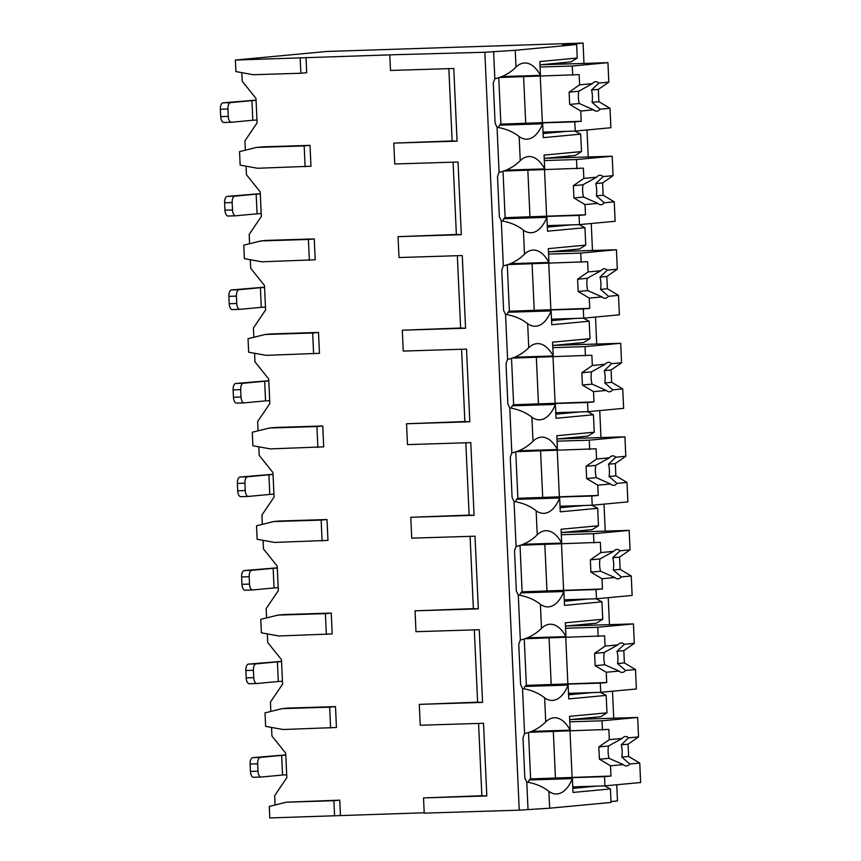 <?xml version="1.0" encoding="UTF-8"?>
<svg xmlns="http://www.w3.org/2000/svg" width="861" height="861" viewBox="0 0 861 861"><rect width="100%" height="100%" fill="white"/><g stroke="black" fill="none" stroke-linecap="round" stroke-linejoin="round"><path stroke-width="1.29" d="M478.576 723.423L481.859 795.725L423.526 797.91L424.225 813.139L519.248 810.169L549.662 808.199L611.052 802.441L610.438 788.934L573.017 792.443L572.393 778.624L529.192 779.969A46.709 22.278 88.2 0 1 528.288 782.057M611.009 801.559L617.477 800.956L616.745 784.758M334.595 815.927L333.896 800.708L286.39 802.194L269.278 806.413L269.794 817.95L424.204 812.773M395.651 54.684L484.84 52.263L515.244 50.293L576.633 44.535L562.599 44.966L583.058 43.05L326.588 51.488L235.387 60.044L395.651 54.684M448.839 68.632L452.122 140.935L393.8 143.12L457.073 141.15L453.779 68.482L390.496 70.451L389.807 55.233M453.09 162.169L456.373 234.483L398.04 236.667L461.324 234.687L458.03 162.019L394.747 163.988L393.8 143.12M457.342 255.717L460.624 328.019L402.291 330.204L465.575 328.235L462.271 255.556L398.987 257.536L398.04 236.667M461.582 349.254L464.865 421.567L406.543 423.752L469.815 421.772L466.522 349.103L403.239 351.073L402.291 330.204M465.833 442.802L469.116 515.104L410.783 517.289L474.067 515.319L470.773 442.64L407.49 444.62L406.543 423.752M470.084 536.338L473.367 608.641L415.034 610.826L478.318 608.856L475.014 536.188L411.73 538.157L410.783 517.289M474.325 629.875L477.607 702.189L419.285 704.373L482.569 702.404L479.265 629.725L415.981 631.694L415.034 610.826M423.526 797.91L486.809 795.941L483.516 723.272L420.233 725.242L419.285 704.373M235.387 60.044L235.903 71.581L253.349 74.724L300.866 73.25L306.71 72.701L306.021 57.472M519.248 810.169L484.84 52.263M486.809 795.941L481.859 795.725M275.079 804.981L274.659 795.672L286.821 777.72L285.701 753.16L271.947 736.015L271.559 727.437M336.447 727.491L335.499 706.623L287.983 708.097L282.139 708.646L265.027 712.865L265.64 726.372L283.086 729.515L336.447 727.491M270.838 711.434L270.408 702.135L282.569 684.172L281.461 659.623L267.706 642.467L267.308 633.9M332.195 633.944L331.248 613.075L283.732 614.56L277.888 615.109L260.775 619.328L261.389 632.835L278.835 635.978L332.195 633.944M266.587 617.897L266.167 608.587L278.329 590.635L277.21 566.075L263.455 548.931L263.068 540.353M327.955 540.407L327.008 519.538L279.491 521.013L273.647 521.562L256.535 525.791L257.148 539.287L274.594 542.43L327.955 540.407M262.336 524.349L261.916 515.05L274.078 497.088L272.959 472.538L259.204 455.394L258.817 446.816M323.704 446.859L322.757 425.991L275.24 427.476L269.396 428.025L252.284 432.244L252.897 445.75L270.343 448.893L323.704 446.859M258.085 430.812L257.665 421.503L269.827 403.551L268.718 379.001L254.964 361.846L254.565 353.279M319.453 353.322L318.505 332.454L270.989 333.939L265.145 334.477L248.033 338.707L248.646 352.203L266.092 355.356L319.453 353.322M253.844 337.275L253.425 327.966L265.586 310.003L264.467 285.454L250.712 268.309L250.325 259.731M315.212 259.774L314.265 238.906L266.749 240.391L260.894 240.94L243.792 245.159L244.406 258.666L261.852 261.809L315.212 259.774M249.593 243.728L249.173 234.429L261.335 216.466L260.216 191.917L246.461 174.761L246.074 166.195M310.961 166.238L310.014 145.369L262.497 146.854L256.653 147.403L239.541 151.622L240.154 165.129L257.6 168.272L310.961 166.238M245.342 150.191L244.922 140.881L257.084 122.929L255.975 98.369L242.21 81.225L241.823 72.647M340.439 815.378L339.751 800.16L286.39 802.194M613.721 718.203L612.494 691.222M609.47 624.666L608.243 597.674M605.218 531.119L604.002 504.137M600.978 437.582L599.751 410.589M596.727 344.034L595.5 317.052M592.476 250.497L591.249 223.505M588.235 156.95L587.008 129.968M583.984 63.413L583.058 43.05M594.886 717.256L594.951 718.784M590.635 623.708L590.711 625.247M586.395 530.172L586.459 531.7M582.144 436.624L582.208 438.163M577.892 343.087L577.968 344.626M573.652 249.55L573.717 251.078M569.401 156.002L569.465 157.541M565.15 62.466L565.225 63.994M586.675 718.02L586.718 719.043M596.684 786.125L572.834 788.364M493.601 51.445L494.849 78.771C502.953 76.952 510.003 73.056 516.008 67.072A46.709 22.278 88.2 0 1 524.704 62.982A46.709 22.278 88.2 0 1 540.46 75.37L539.825 61.551L577.247 58.031L570.94 61.917L539.976 64.823M577.247 58.031L576.633 44.535M494.849 78.771A46.709 22.278 88.2 0 0 493.278 83.13L495.107 123.209A46.709 22.278 88.2 0 0 497.045 127.234L499.089 172.308C507.194 170.489 514.254 166.593 520.259 160.62A46.709 22.278 88.2 0 1 528.955 156.53A46.709 22.278 88.2 0 1 544.701 168.907L544.077 155.088L581.498 151.579L575.18 155.464L544.227 158.37M581.498 151.579L580.701 134.144L543.28 137.652L542.656 123.833L499.466 125.179A46.709 22.278 88.2 0 1 498.551 127.267M574.857 131.087L580.701 134.144M499.089 172.308A46.709 22.278 88.2 0 0 497.529 176.666L499.348 216.746A46.709 22.278 88.2 0 0 501.296 220.771L503.341 265.855C511.445 264.036 518.494 260.14 524.5 254.156A46.709 22.278 88.2 0 1 533.196 250.067A46.709 22.278 88.2 0 1 548.952 262.454L548.328 248.625L585.738 245.116L579.431 249.001L548.468 251.907M585.738 245.116L584.953 227.691L547.531 231.2L546.907 217.37L503.707 218.726A46.709 22.278 88.2 0 1 502.802 220.814M579.109 224.624L584.953 227.691M503.341 265.855A46.709 22.278 88.2 0 0 501.78 270.214L503.599 310.283A46.709 22.278 88.2 0 0 505.547 314.319L507.592 359.392C515.696 357.573 522.745 353.677 528.751 347.704A46.709 22.278 88.2 0 1 537.447 343.614A46.709 22.278 88.2 0 1 553.203 355.991L552.568 342.172L589.989 338.664L583.683 342.549L552.719 345.455M589.989 338.664L589.204 321.228L551.783 324.737L551.148 310.918L507.958 312.263A46.709 22.278 88.2 0 1 507.043 314.351M583.36 318.172L589.204 321.228M507.592 359.392A46.709 22.278 88.2 0 0 506.02 363.751L507.85 403.831A46.709 22.278 88.2 0 0 509.787 407.856L511.832 452.94C519.936 451.121 526.997 447.225 533.002 441.241A46.709 22.278 88.2 0 1 541.698 437.151A46.709 22.278 88.2 0 1 557.444 449.539L556.819 435.709L594.241 432.2L587.923 436.086L556.97 438.992M594.241 432.2L593.444 414.765L556.023 418.285L555.399 404.455L512.209 405.8A46.709 22.278 88.2 0 1 511.294 407.899M587.6 411.709L593.444 414.765M511.832 452.94A46.709 22.278 88.2 0 0 510.272 457.288L512.091 497.367A46.709 22.278 88.2 0 0 514.039 501.403L516.083 546.477C524.188 544.658 531.237 540.762 537.242 534.789A46.709 22.278 88.2 0 1 545.939 530.699A46.709 22.278 88.2 0 1 561.695 543.076L561.071 529.257L598.481 525.748L592.174 529.623L561.221 532.529M598.481 525.748L597.695 508.313L560.274 511.821L559.65 498.002L516.449 499.348A46.709 22.278 88.2 0 1 515.545 501.436M591.851 505.256L597.695 508.313M516.083 546.477A46.709 22.278 88.2 0 0 514.523 550.836L516.342 590.915A46.709 22.278 88.2 0 0 518.29 594.94L520.335 640.014C528.439 638.205 535.488 634.299 541.494 628.326A46.709 22.278 88.2 0 1 550.19 624.236A46.709 22.278 88.2 0 1 565.946 636.623L565.311 622.794L602.732 619.285L596.425 623.17L565.462 626.076M602.732 619.285L601.947 601.85L564.525 605.369L563.89 591.539L520.701 592.885A46.709 22.278 88.2 0 1 519.786 594.983M596.103 598.793L601.947 601.85M528.019 809.351L526.781 782.025A46.709 22.278 88.2 0 1 524.833 778L523.014 737.92A46.709 22.278 88.2 0 1 524.575 733.561C532.679 731.742 539.739 727.846 545.745 721.862A46.709 22.278 88.2 0 1 554.441 717.773A46.709 22.278 88.2 0 1 570.186 730.16L569.562 716.341L606.983 712.822L600.666 716.707L569.713 719.613M606.983 712.822L606.187 695.397L568.766 698.906L568.142 685.087L524.952 686.432A46.709 22.278 88.2 0 1 524.037 688.52M600.343 692.33L606.187 695.397M604.594 785.878L610.438 788.934M556.938 63.23L556.981 64.252M566.947 131.335L543.097 133.573M520.259 160.62L519.161 136.619A46.709 22.278 88.2 0 0 526.835 139.181A46.709 22.278 88.2 0 0 542.656 123.833M524.5 254.156L523.413 230.167A46.709 22.278 88.2 0 0 531.086 232.718A46.709 22.278 88.2 0 0 546.907 217.37M528.751 347.704L527.664 323.704A46.709 22.278 88.2 0 0 535.327 326.265A46.709 22.278 88.2 0 0 551.148 310.918M533.002 441.241L531.904 417.251A46.709 22.278 88.2 0 0 539.578 419.802A46.709 22.278 88.2 0 0 555.399 404.455M537.242 534.789L536.155 510.788A46.709 22.278 88.2 0 0 543.829 513.35A46.709 22.278 88.2 0 0 559.65 498.002M541.494 628.326L540.407 604.336A46.709 22.278 88.2 0 0 548.07 606.887A46.709 22.278 88.2 0 0 563.89 591.539M545.745 721.862L544.647 697.873A46.709 22.278 88.2 0 0 552.321 700.423A46.709 22.278 88.2 0 0 568.142 685.087M549.662 808.199L548.898 791.41A46.709 22.278 88.2 0 0 556.572 793.971A46.709 22.278 88.2 0 0 572.393 778.624M540.46 75.37L502.544 76.554M498.788 78.071L500.887 124.135L500.338 125.157M519.161 136.619C513.414 131.97 506.042 128.838 497.045 127.234M520.335 640.014A46.709 22.278 88.2 0 0 518.763 644.372L520.593 684.452A46.709 22.278 88.2 0 0 522.53 688.477L524.575 733.561M570.186 730.16L532.281 731.344M523.413 230.167C517.665 225.507 510.293 222.375 501.296 220.771M527.664 323.704C521.917 319.054 514.544 315.922 505.547 314.319M531.904 417.251C526.157 412.591 518.785 409.459 509.787 407.856M536.155 510.788C530.408 506.139 523.036 503.007 514.039 501.403M540.407 604.336C534.659 599.676 527.287 596.544 518.29 594.94M544.647 697.873C538.9 693.213 531.528 690.091 522.53 688.477M548.898 791.41C543.151 786.76 535.779 783.628 526.781 782.025M300.866 73.25L300.177 58.021M305.117 166.786L304.17 145.918L310.014 145.369M309.357 260.323L308.41 239.455L314.265 238.906M313.608 353.871L312.661 333.003L318.505 332.454M317.86 447.408L316.913 426.539L322.757 425.991M322.1 540.956L321.153 520.087L327.008 519.538M326.351 634.492L325.404 613.624L331.248 613.075M330.602 728.04L329.655 707.172L335.499 706.623M333.896 800.708L339.751 800.16M256.653 147.403L304.17 145.918M260.894 240.94L308.41 239.455M265.145 334.477L312.661 333.003M269.396 428.025L316.913 426.539M273.647 521.562L321.153 520.087M277.888 615.109L325.404 613.624M282.139 708.646L329.655 707.172M231.297 122.262L223.914 122.488A6.145 2.927 -91.8 0 1 223.828 122.499A6.145 2.927 -91.8 0 1 220.707 116.622L228.273 116.386A6.145 2.927 88.2 0 0 231.383 122.262A6.145 2.927 88.2 0 0 231.469 122.251L252.811 120.249L251.918 100.608L256.061 100.339M228.273 116.386L227.928 109.024A6.145 2.927 88.2 0 1 230.576 102.61L251.918 100.608M220.707 116.622L220.373 109.261A6.145 2.927 -91.8 0 1 223.021 102.846L256.051 100.113M256.955 119.98L252.811 120.249M235.537 215.799L228.154 216.036A6.145 2.927 -91.8 0 1 228.068 216.036A6.145 2.927 -91.8 0 1 224.958 210.17L232.513 209.933A6.145 2.927 88.2 0 0 235.634 215.799A6.145 2.927 88.2 0 0 235.72 215.799L257.062 213.797L256.169 194.155L260.313 193.886M232.513 209.933L232.179 202.561A6.145 2.927 88.2 0 1 234.827 196.157L256.169 194.155M224.958 210.17L224.624 202.798A6.145 2.927 -91.8 0 1 227.261 196.394L260.302 193.66M261.195 213.528L257.062 213.797M457.073 141.15L452.122 140.935M461.324 234.687L456.373 234.483M239.788 309.347L232.405 309.573A6.145 2.927 -91.8 0 1 232.319 309.573A6.145 2.927 -91.8 0 1 229.209 303.707L236.764 303.47A6.145 2.927 88.2 0 0 239.875 309.347A6.145 2.927 88.2 0 0 239.961 309.336L261.303 307.334L260.409 287.692L264.553 287.423M236.764 303.47L236.431 296.109A6.145 2.927 88.2 0 1 239.078 289.694L260.409 287.692M229.209 303.707L228.865 296.345A6.145 2.927 -91.8 0 1 231.512 289.931L264.542 287.197M265.446 307.065L261.303 307.334M465.575 328.235L460.624 328.019M244.04 402.883L236.657 403.109A6.145 2.927 -91.8 0 1 236.571 403.12A6.145 2.927 -91.8 0 1 233.449 397.255L241.015 397.018A6.145 2.927 88.2 0 0 244.126 402.883A6.145 2.927 88.2 0 0 244.212 402.883L265.554 400.871L264.661 381.229L268.804 380.96M241.015 397.018L240.671 389.646A6.145 2.927 88.2 0 1 243.319 383.242L264.661 381.229M233.449 397.255L233.116 389.882A6.145 2.927 -91.8 0 1 235.763 383.468L268.793 380.734M269.697 400.602L265.554 400.871M469.815 421.772L464.865 421.567M248.291 496.42L240.897 496.657A6.145 2.927 -91.8 0 1 240.811 496.657A6.145 2.927 -91.8 0 1 237.701 490.792L245.256 490.555A6.145 2.927 88.2 0 0 248.377 496.42A6.145 2.927 88.2 0 0 248.463 496.42L269.805 494.418L268.912 474.777L273.055 474.508M245.256 490.555L244.922 483.193A6.145 2.927 88.2 0 1 247.57 476.779L268.912 474.777M237.701 490.792L237.367 483.43A6.145 2.927 -91.8 0 1 240.015 477.016L273.045 474.282M273.938 494.149L269.805 494.418M474.067 515.319L469.116 515.104M252.531 589.968L245.148 590.194A6.145 2.927 -91.8 0 1 245.062 590.205A6.145 2.927 -91.8 0 1 241.952 584.328L249.507 584.102A6.145 2.927 88.2 0 0 252.617 589.968A6.145 2.927 88.2 0 0 252.703 589.957L274.046 587.955L273.152 568.314L277.296 568.045M249.507 584.102L249.173 576.73A6.145 2.927 88.2 0 1 251.821 570.316L273.152 568.314M241.952 584.328L241.607 576.967A6.145 2.927 -91.8 0 1 244.255 570.552L277.285 567.819M278.189 587.686L274.046 587.955M478.318 608.856L473.367 608.641M256.782 683.505L249.399 683.742A6.145 2.927 -91.8 0 1 249.313 683.742A6.145 2.927 -91.8 0 1 246.192 677.876L253.758 677.639A6.145 2.927 88.2 0 0 256.869 683.505A6.145 2.927 88.2 0 0 256.955 683.505L278.297 681.503L277.403 661.861L281.547 661.592M253.758 677.639L253.414 670.278A6.145 2.927 88.2 0 1 256.061 663.863L277.403 661.861M246.192 677.876L245.859 670.504A6.145 2.927 -91.8 0 1 248.506 664.1L281.536 661.366M282.44 681.234L278.297 681.503M482.569 702.404L477.607 702.189M261.034 777.052L253.64 777.279A6.145 2.927 -91.8 0 1 253.554 777.289A6.145 2.927 -91.8 0 1 250.443 771.413L257.999 771.176A6.145 2.927 88.2 0 0 261.12 777.052A6.145 2.927 88.2 0 0 261.206 777.042L282.548 775.04L281.655 755.398L285.798 755.129M257.999 771.176L257.665 763.815A6.145 2.927 88.2 0 1 260.313 757.4L281.655 755.398M250.443 771.413L250.11 764.051A6.145 2.927 -91.8 0 1 252.757 757.637L285.787 754.903M286.691 774.771L282.548 775.04M544.701 168.907L506.795 170.091M561.189 156.777L561.232 157.8M571.198 224.872L547.348 227.11M503.039 171.608L505.127 217.672L504.589 218.694M504.729 171.016L583.371 168.153L583.833 178.399L596.63 177.194L582.994 184.771L573.351 185.675L583.833 178.399M544.324 160.555L576.526 159.554L576.935 168.756M504.546 217.736L579.055 215.411L579.475 224.613L615.141 221.266L614.259 201.818L603.141 195.21L596.307 195.856A14.755 7.039 88.2 0 0 595.747 183.576L603.077 176.591L613.064 175.655L612.182 156.207L576.526 159.554M547.284 225.614L579.475 224.613M579.055 215.411L585.491 214.809L585.028 204.563L597.814 203.368A14.755 7.039 88.2 0 0 600.913 204.724A14.755 7.039 88.2 0 0 601.118 204.714A14.755 7.039 88.2 0 0 604.271 202.755L614.259 201.818M603.077 176.591A14.755 7.039 88.2 0 0 599.988 175.235A14.755 7.039 88.2 0 0 599.783 175.246A14.755 7.039 88.2 0 0 596.63 177.194M585.028 204.563L573.91 197.955L573.351 185.675M582.994 184.771A14.755 7.039 88.2 0 0 583.554 197.051L573.91 197.955M583.554 197.051L597.814 203.368M604.271 202.755L596.307 195.856M585.491 214.809L505.127 217.672M544.518 169.768L546.617 216.014M527.847 170.295L529.967 216.907M603.141 195.21L602.582 182.941L613.064 175.655M602.582 182.941L595.747 183.576M544.873 158.306L612.182 156.207M548.952 262.454L511.036 263.638M565.429 250.314L565.483 251.337M575.439 318.419L551.6 320.647M507.29 265.145L509.378 311.219L508.84 312.231M508.98 264.553L587.622 261.701L588.085 271.936L600.881 270.741L587.245 278.318L577.602 279.222L588.085 271.936M548.575 254.103L580.766 253.091L581.186 262.304M508.797 311.273L583.306 308.948L583.726 318.161L619.393 314.814L618.499 295.366L607.392 288.758L600.558 289.393A14.755 7.039 88.2 0 0 599.999 277.124L607.328 270.139L617.315 269.192L616.433 249.744L580.766 253.091M551.524 319.162L583.726 318.161M583.306 308.948L589.731 308.346L589.268 298.11L602.065 296.905A14.755 7.039 88.2 0 0 605.154 298.261A14.755 7.039 88.2 0 0 605.369 298.25A14.755 7.039 88.2 0 0 608.512 296.302L618.499 295.366M607.328 270.139A14.755 7.039 88.2 0 0 604.239 268.772A14.755 7.039 88.2 0 0 604.024 268.793A14.755 7.039 88.2 0 0 600.881 270.741M589.268 298.11L578.162 291.502L577.602 279.222M587.245 278.318A14.755 7.039 88.2 0 0 587.794 290.587L578.162 291.502M587.794 290.587L602.065 296.905M608.512 296.302L600.558 289.393M589.731 308.346L509.378 311.219M548.758 263.315L550.857 309.562M532.098 263.832L534.218 310.444M607.392 288.758L606.833 276.478L617.315 269.192M606.833 276.478L599.999 277.124M549.124 251.842L616.433 249.744M553.203 355.991L515.287 357.175M569.681 343.862L569.724 344.874M579.69 411.956L555.84 414.195M511.531 358.693L513.63 404.756L513.081 405.779M513.221 358.09L591.862 355.238L592.336 365.484L605.122 364.278L591.485 371.855L581.842 372.759L592.336 365.484M552.816 347.64L585.017 346.639L585.437 355.841M513.038 404.81L587.557 402.496L587.966 411.698L623.633 408.351L622.751 388.903L611.633 382.295L604.799 382.941A14.755 7.039 88.2 0 0 604.25 370.66L611.579 363.676L621.567 362.739L620.684 343.291L585.017 346.639M555.775 412.699L587.966 411.698M587.557 402.496L593.982 401.883L593.52 391.647L606.316 390.442A14.755 7.039 88.2 0 0 609.405 391.809A14.755 7.039 88.2 0 0 609.61 391.787A14.755 7.039 88.2 0 0 612.763 389.839L622.751 388.903M611.579 363.676A14.755 7.039 88.2 0 0 608.49 362.32A14.755 7.039 88.2 0 0 608.275 362.33A14.755 7.039 88.2 0 0 605.122 364.278M593.52 391.647L582.402 385.039L581.842 372.759M591.485 371.855A14.755 7.039 88.2 0 0 592.045 384.135L582.402 385.039M592.045 384.135L606.316 390.442M612.763 389.839L604.799 382.941M593.982 401.883L513.63 404.756M553.01 356.852L555.108 403.099M536.349 357.369L538.459 403.981M611.633 382.295L611.084 370.015L621.567 362.739M611.084 370.015L604.25 370.66M553.365 345.39L620.684 343.291M557.444 449.539L519.538 450.723M573.932 437.399L573.975 438.421M583.941 505.493L560.091 507.732M515.782 452.229L517.87 498.304L517.332 499.315M517.472 451.638L596.113 448.785L596.576 459.021L609.373 457.826L595.737 465.403L586.093 466.307L596.576 459.021M557.067 441.176L589.268 440.175L589.677 449.388M517.289 498.358L591.798 496.033L592.217 505.235L627.884 501.898L627.002 482.451L615.884 475.832L609.05 476.477A14.755 7.039 88.2 0 0 608.49 464.197L615.819 457.213L625.807 456.276L624.925 436.828L589.268 440.175M560.027 506.246L592.217 505.235M591.798 496.033L598.234 495.43L597.771 485.184L610.567 483.99A14.755 7.039 88.2 0 0 613.656 485.346A14.755 7.039 88.2 0 0 613.861 485.335A14.755 7.039 88.2 0 0 617.014 483.387L627.002 482.451M615.819 457.213A14.755 7.039 88.2 0 0 612.731 455.856A14.755 7.039 88.2 0 0 612.526 455.867A14.755 7.039 88.2 0 0 609.373 457.826M597.771 485.184L586.653 478.576L586.093 466.307M595.737 465.403A14.755 7.039 88.2 0 0 596.296 477.672L586.653 478.576M596.296 477.672L610.567 483.99M617.014 483.387L609.05 476.477M598.234 495.43L517.87 498.304M557.261 450.4L559.359 496.646M540.59 450.916L542.71 497.529M615.884 475.832L615.324 463.562L625.807 456.276M615.324 463.562L608.49 464.197M557.616 438.927L624.925 436.828M561.695 543.076L523.779 544.26M578.172 530.946L578.226 531.958M588.181 599.041L564.342 601.279M520.033 545.777L522.121 591.841L521.583 592.863M521.723 545.174L600.365 542.322L600.827 552.568L613.624 551.363L599.988 558.94L590.345 559.844L600.827 552.568M561.318 534.724L593.509 533.723L593.929 542.925M521.54 591.894L596.049 589.57L596.469 598.782L632.135 595.435L631.253 575.987L620.135 569.379L613.301 570.025A14.755 7.039 88.2 0 0 612.741 557.745L620.071 550.76L630.058 549.824L629.176 530.376L593.509 533.723M564.267 599.783L596.469 598.782M596.049 589.57L602.474 588.967L602.011 578.732L614.808 577.527A14.755 7.039 88.2 0 0 617.897 578.883A14.755 7.039 88.2 0 0 618.112 578.872A14.755 7.039 88.2 0 0 621.255 576.924L631.253 575.987M620.071 550.76A14.755 7.039 88.2 0 0 616.982 549.404A14.755 7.039 88.2 0 0 616.767 549.415A14.755 7.039 88.2 0 0 613.624 551.363M602.011 578.732L590.904 572.124L590.345 559.844M599.988 558.94A14.755 7.039 88.2 0 0 600.537 571.22L590.904 572.124M600.537 571.22L614.808 577.527M621.255 576.924L613.301 570.025M602.474 588.967L522.121 591.841M561.501 543.937L563.6 590.183M544.841 544.453L546.961 591.066M620.135 569.379L619.576 557.099L630.058 549.824M619.576 557.099L612.741 557.745M561.867 532.475L629.176 530.376M565.946 636.623L528.03 637.797M582.423 624.483L582.466 625.506M592.433 692.578L568.583 694.816M524.274 639.314L526.372 685.388L525.823 686.4M525.963 638.722L604.605 635.859L605.079 646.105L617.864 644.9L604.228 652.487L594.585 653.391L605.079 646.105M565.559 628.261L597.76 627.26L598.18 636.473M525.78 685.442L600.3 683.117L600.709 692.319L636.376 688.972L635.493 669.524L624.386 662.916L617.541 663.562A14.755 7.039 88.2 0 0 616.993 651.282L624.322 644.297L634.309 643.361L633.427 623.913L597.76 627.26M568.518 693.331L600.709 692.319M600.3 683.117L606.725 682.515L606.262 672.269L619.059 671.074A14.755 7.039 88.2 0 0 622.148 672.43A14.755 7.039 88.2 0 0 622.352 672.419A14.755 7.039 88.2 0 0 625.506 670.461L635.493 669.524M624.322 644.297A14.755 7.039 88.2 0 0 621.233 642.941A14.755 7.039 88.2 0 0 621.018 642.952A14.755 7.039 88.2 0 0 617.864 644.9M606.262 672.269L595.145 665.661L594.585 653.391M604.228 652.487A14.755 7.039 88.2 0 0 604.788 664.757L595.145 665.661M604.788 664.757L619.059 671.074M625.506 670.461L617.541 663.562M606.725 682.515L526.372 685.388M565.752 637.474L567.851 683.72M549.092 638.001L551.201 684.613M624.386 662.916L623.827 650.647L634.309 643.361M623.827 650.647L616.993 651.282M566.107 626.012L633.427 623.913M528.525 732.862L530.613 778.925L530.075 779.948M530.215 732.259L608.856 729.407L609.319 739.642L622.116 738.447L608.479 746.024L598.836 746.928L609.319 739.642M569.81 721.809L602.011 720.797L602.42 730.01M530.032 778.979L604.54 776.654L604.96 785.867L640.627 782.52L639.745 763.072L628.627 756.464L621.793 757.099A14.755 7.039 88.2 0 0 621.233 744.83L628.562 737.845L638.55 736.908L637.667 717.461L602.011 720.797M572.769 786.868L604.96 785.867M604.54 776.654L610.976 776.052L610.514 765.816L623.31 764.611A14.755 7.039 88.2 0 0 626.399 765.967A14.755 7.039 88.2 0 0 626.604 765.956A14.755 7.039 88.2 0 0 629.757 764.008L639.745 763.072M628.562 737.845A14.755 7.039 88.2 0 0 625.473 736.478A14.755 7.039 88.2 0 0 625.269 736.499A14.755 7.039 88.2 0 0 622.116 738.447M610.514 765.816L599.396 759.208L598.836 746.928M608.479 746.024A14.755 7.039 88.2 0 0 609.039 758.304L599.396 759.208M609.039 758.304L623.31 764.611M629.757 764.008L621.793 757.099M610.976 776.052L530.613 778.925M570.004 731.021L572.102 777.268M553.332 731.538L555.453 778.15M628.627 756.464L628.067 744.184L638.55 736.908M628.067 744.184L621.233 744.83M570.359 719.559L637.667 717.461M500.478 77.468L579.119 74.616L579.593 84.852L592.379 83.657L578.743 91.234L569.099 92.138L579.593 84.852M540.073 67.018L572.274 66.017L572.694 75.219M500.295 124.188L574.814 121.864L575.223 131.076L610.89 127.729L610.008 108.282L598.89 101.673L592.056 102.308A14.755 7.039 88.2 0 0 591.507 90.039L598.836 83.054L608.824 82.118L607.941 62.67L572.274 66.017M543.033 132.077L575.223 131.076M574.814 121.864L581.24 121.261L580.777 111.026L593.573 109.821A14.755 7.039 88.2 0 0 596.662 111.177A14.755 7.039 88.2 0 0 596.867 111.166A14.755 7.039 88.2 0 0 600.02 109.218L610.008 108.282M598.836 83.054A14.755 7.039 88.2 0 0 595.737 81.687A14.755 7.039 88.2 0 0 595.532 81.709A14.755 7.039 88.2 0 0 592.379 83.657M580.777 111.026L569.659 104.418L569.099 92.138M578.743 91.234A14.755 7.039 88.2 0 0 579.302 103.514L569.659 104.418M579.302 103.514L593.573 109.821M600.02 109.218L592.056 102.308M581.24 121.261L500.887 124.135M540.267 76.231L542.365 122.477M523.606 76.747L525.716 123.36M598.89 101.673L598.341 89.393L608.824 82.118M598.341 89.393L591.507 90.039M540.622 64.769L607.941 62.67M516.008 67.072L515.244 50.293M223.021 102.846L230.576 102.61M220.373 109.261L227.928 109.024M227.261 196.394L234.827 196.157M224.624 202.798L232.179 202.561M231.512 289.931L239.078 289.694M228.865 296.345L236.431 296.109M235.763 383.468L243.319 383.242M233.116 389.882L240.671 389.646M240.015 477.016L247.57 476.779M237.367 483.43L244.922 483.193M244.255 570.552L251.821 570.316M241.607 576.967L249.173 576.73M248.506 664.1L256.061 663.863M245.859 670.504L253.414 670.278M252.757 757.637L260.313 757.4M250.11 764.051L257.665 763.815M223.828 122.499L231.383 122.262M228.068 216.036L235.634 215.799M232.319 309.573L239.875 309.347M236.571 403.12L244.126 402.883M240.811 496.657L248.377 496.42M245.062 590.205L252.617 589.968M249.313 683.742L256.869 683.505M253.554 777.289L261.12 777.052"/></g></svg>
